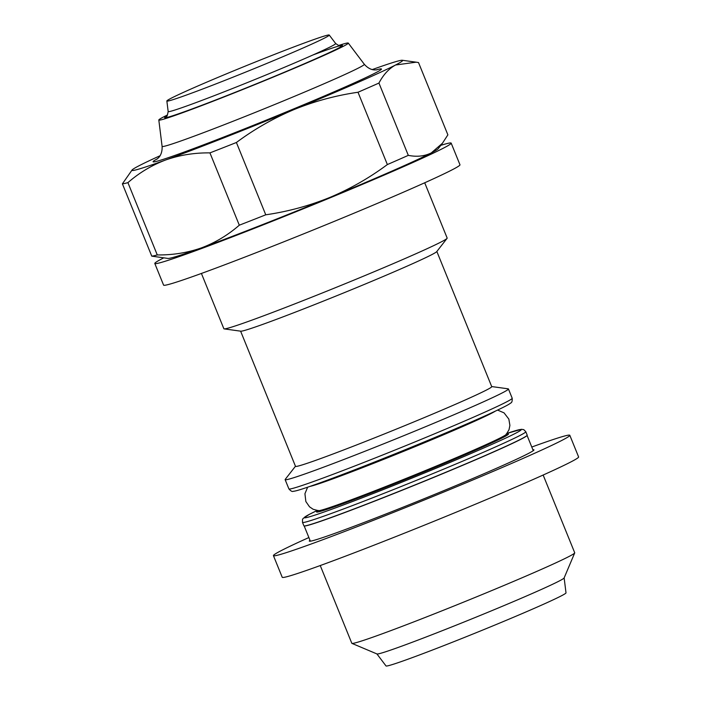 <?xml version="1.0" encoding="UTF-8"?>
<svg xmlns="http://www.w3.org/2000/svg" width="701" height="701" viewBox="0 0 701 701"><rect width="100%" height="100%" fill="white"/><g stroke="black" fill="none" stroke-linecap="round" stroke-linejoin="round"><path stroke-width="1.05" d="M307.634 487.213L304.935 493.723L305.846 501.522L309.509 506.805L313.137 509.268L318.42 510.687A101.557 3.303 -22.1 0 0 430.835 468.321A101.557 3.303 -22.1 0 0 506.227 434.427L509.014 429.722L509.899 425.437L508.847 419.093L504.054 412.871L497.587 410.085M525.794 431.702L527.187 435.137A120.502 3.917 157.9 0 1 527.091 435.417A120.502 3.917 157.9 0 1 437.599 475.672A120.502 3.917 157.9 0 1 304.146 525.943A120.502 3.917 157.9 0 1 303.884 525.811L302.49 522.376L302.49 519.511L303.13 518.433L309.474 514.297L317.106 510.521A117.041 3.812 157.9 0 0 325.755 511.406A117.041 3.812 157.9 0 0 434.199 469.004A117.041 3.812 157.9 0 0 507.051 433.393L521.421 429.301L523.787 429.652L525.794 431.702A120.502 3.917 157.9 0 1 436.206 472.237A120.502 3.917 157.9 0 1 302.49 522.376M527.091 435.417L526.933 435.619A120.283 3.917 157.9 0 1 437.608 475.804A120.283 3.917 157.9 0 1 304.392 525.978L304.146 525.943M543.152 475.041L574.724 552.791A120.283 3.917 157.9 0 1 574.706 552.931A120.283 3.917 157.9 0 1 485.294 593.248A120.283 3.917 157.9 0 1 351.928 643.387A120.283 3.917 157.9 0 1 351.823 643.299L320.252 565.549M574.706 552.931L564.121 577.957A101.049 3.286 157.9 0 1 489.009 611.833A101.049 3.286 157.9 0 1 376.972 653.954L351.928 643.387M309.991 540.269L309.991 540.269A121.238 3.943 -22.1 0 0 309.299 541.084A121.238 3.943 -22.1 0 0 416.079 501.969A121.238 3.943 -22.1 0 0 533.259 450.673A121.238 3.943 -22.1 0 0 533.952 449.858A121.238 3.943 -22.1 0 0 532.883 449.762M564.139 577.904L566.005 592.862A97.132 3.163 157.9 0 1 493.784 625.511A97.132 3.163 157.9 0 1 386.014 665.95L376.919 653.928M531.779 447.036A159.942 5.205 157.9 0 1 569.817 435.295L578.605 456.938A159.942 5.205 157.9 0 1 577.685 458.016A159.942 5.205 157.9 0 1 423.097 525.689A159.942 5.205 157.9 0 1 282.223 577.291L273.434 555.648A159.942 5.205 157.9 0 1 274.345 554.57A159.942 5.205 157.9 0 1 308.887 537.544M569.817 435.295A159.942 5.205 157.9 0 1 568.897 436.373A159.942 5.205 157.9 0 1 414.309 504.045A159.942 5.205 157.9 0 1 273.434 555.648M495.309 411.163A101.557 3.303 157.9 0 1 421.038 444.197A101.557 3.303 157.9 0 1 310.017 486.398M338.504 45.53A102.25 3.33 157.9 0 1 348.274 43.076A102.25 3.33 157.9 0 1 272.277 77.496A102.25 3.33 157.9 0 1 158.812 120.011A102.25 3.33 157.9 0 1 167.521 114.955M264.111 64.553A87.643 2.848 157.9 0 1 166.856 100.988A87.643 2.848 157.9 0 1 232.013 71.537A87.643 2.848 157.9 0 1 329.251 35.05A87.643 2.848 157.9 0 1 264.111 64.553M163.771 257.845A159.942 5.205 -22.1 0 0 154.798 263.48A159.942 5.205 -22.1 0 0 274.976 220.184A159.942 5.205 -22.1 0 0 439.869 149.944A159.942 5.205 -22.1 0 0 451.181 143.135A159.942 5.205 -22.1 0 0 440.815 145.344M154.798 263.48L163.587 285.123A159.942 5.205 -22.1 0 0 283.765 241.819A159.942 5.205 -22.1 0 0 448.658 171.587A159.942 5.205 -22.1 0 0 459.97 164.77L451.181 143.135M491.69 386.558L508.172 388.827A120.502 3.917 157.9 0 1 508.435 388.959A120.502 3.917 157.9 0 1 418.847 429.494A120.502 3.917 157.9 0 1 285.132 479.633A120.502 3.917 157.9 0 1 285.228 479.361L295.463 466.244M436.846 251.475L491.725 386.645A105.895 3.444 157.9 0 1 413.003 422.274A105.895 3.444 157.9 0 1 295.498 466.331L240.609 331.161M424.71 182.786L447.168 238.077A120.502 3.917 157.9 0 1 447.072 238.358L436.723 251.633A105.895 3.444 157.9 0 1 358.08 287.007A105.895 3.444 157.9 0 1 240.802 331.187L224.127 328.883A120.502 3.917 157.9 0 1 223.864 328.751L201.415 273.451M447.072 238.358A120.502 3.917 157.9 0 1 357.58 278.621A120.502 3.917 157.9 0 1 224.127 328.883M442.454 143.249L438.204 148.691A146.062 4.749 157.9 0 1 431.264 152.923A146.062 4.749 157.9 0 1 329.733 197.489A146.062 4.749 157.9 0 1 201.459 247.874A146.062 4.749 157.9 0 1 167.968 258.424L151.758 256.137L122.395 183.837A160.669 5.231 -22.1 0 0 127.915 182.637C139.306 172.709 151.915 165.156 165.76 159.951A146.062 4.749 157.9 0 1 132.068 170.001A146.062 4.749 157.9 0 1 139.017 165.769A146.062 4.749 157.9 0 1 160.047 155.745M294.034 109.566A146.062 4.749 157.9 0 1 165.76 159.951C179.745 155.052 194.475 152.695 209.941 152.888A160.669 5.231 -22.1 0 0 236.403 142.496C254.191 129.256 273.399 118.276 294.034 109.566C314.556 101.233 335.884 95.459 358.001 92.252A160.669 5.231 -22.1 0 0 378.943 83.06C383.377 74.656 388.915 68.637 395.557 65A146.062 4.749 157.9 0 1 294.034 109.566M372.31 69.557A146.062 4.749 157.9 0 1 402.304 60.268A146.062 4.749 157.9 0 1 395.557 65L416.166 62.179L418.515 62.555L447.878 134.855L442.445 143.241L431.264 152.923C424.482 156.253 416.832 157.068 408.306 155.359A160.669 5.231 157.9 0 1 387.364 164.56L358.001 92.252M132.068 170.001L122.395 183.837M378.943 83.06L408.306 155.359M236.403 142.496L265.758 214.804A160.669 5.231 157.9 0 1 239.304 225.196L209.941 152.888M387.364 164.56C369.366 177.923 350.158 188.902 329.733 197.489C308.966 205.884 287.647 211.649 265.758 214.804M127.915 182.637L157.269 254.936A160.669 5.231 157.9 0 1 151.758 256.137M239.304 225.196C227.913 235.115 215.295 242.677 201.459 247.874C187.465 252.772 172.744 255.129 157.269 254.936M506.437 434.173A103.511 3.365 157.9 0 1 431.457 468.881A103.511 3.365 157.9 0 1 318.079 510.661M348.274 43.076L364.31 64.273A109.128 3.549 157.9 0 1 283.195 101.014A109.128 3.549 157.9 0 1 162.097 146.386C162.509 154.229 158.706 157.559 158.496 157.786L156.884 159.223M376.13 69.934A123.236 4.013 157.9 0 1 289.855 110.478A123.236 4.013 157.9 0 1 157.567 158.68M329.251 35.05L335.665 43.532A90.394 2.944 157.9 0 1 268.474 73.956A90.394 2.944 157.9 0 1 168.17 111.547C167.381 115.446 166.794 117.041 166.409 116.34M313.154 54.897A96.037 3.128 157.9 0 1 339.38 47.65A96.037 3.128 157.9 0 1 271.138 77.741A96.037 3.128 157.9 0 1 166.733 116.042M487.791 414.633L478.135 419.023A103.511 3.365 157.9 0 1 421.143 443.479A103.511 3.365 157.9 0 1 327.814 480.062L317.825 483.646A117.041 3.812 157.9 0 0 423.351 442.287A117.041 3.812 157.9 0 0 487.791 414.633C504.229 407.088 508.944 404.521 510.74 402.996C511.853 402.698 512.343 401.112 512.194 398.229A120.502 3.917 157.9 0 1 422.615 438.765A120.502 3.917 157.9 0 1 288.9 488.904C290.801 491.068 292.256 491.865 293.263 491.305C295.612 491.138 300.782 489.701 317.825 483.646M506.183 434.059L506.876 434.138M304.173 525.952L310.359 541.181M364.31 64.273C369.48 70.188 374.536 69.925 374.842 69.934L376.998 69.846M158.812 120.011L162.097 146.386M335.665 43.532C338.951 45.775 340.484 46.511 340.274 45.74M166.856 100.988L168.17 111.547M285.132 479.633L288.9 488.904M508.435 388.959L512.194 398.229M402.304 60.268L416.166 62.179M527.073 435.444L533.259 450.673M318.184 510.398L317.746 510.933"/></g></svg>
